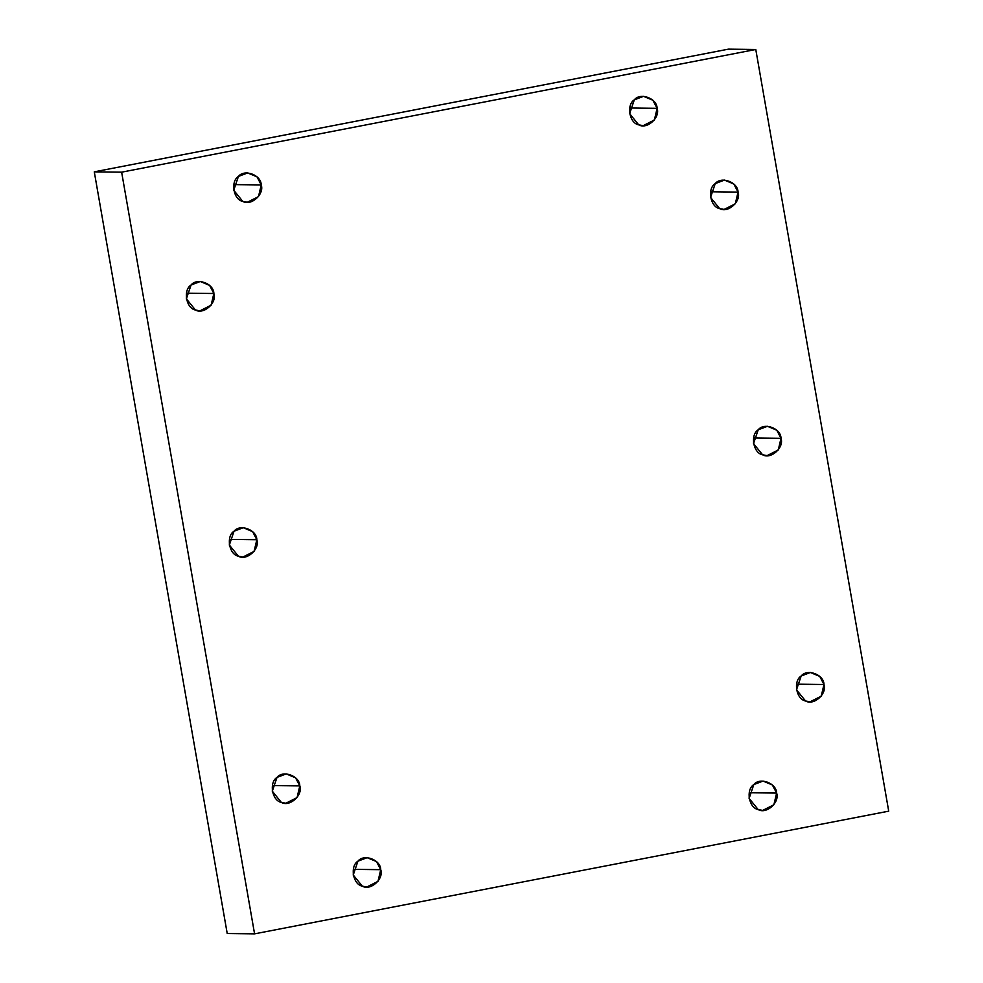 <?xml version="1.0" encoding="UTF-8"?>
<svg xmlns="http://www.w3.org/2000/svg" width="983" height="983" viewBox="0 0 983 983"><rect width="100%" height="100%" fill="white"/><g stroke="black" fill="none" stroke-linecap="round" stroke-linejoin="round"><path stroke-width="1.47" d="M380.728 869.672L376.489 861.563L367.163 857.668L357.935 861.169L353.241 874.993L362.297 886.15L366.806 886.998L377.988 881.358L380.728 869.672L353.376 869.341L353.278 875.177L353.376 869.341L380.728 869.672C384.058 878.986 370.517 891.09 362.297 886.15C352.946 884.54 349.739 866.183 357.935 861.169C363.956 853.477 380.704 859.732 380.728 869.672M299.803 785.909L295.551 777.799L286.225 773.904L276.997 777.406L272.303 791.229L281.359 802.398L285.881 803.234L297.063 797.606L299.803 785.909L272.451 785.589L272.34 791.413L272.451 785.589L299.803 785.909C303.133 795.222 289.58 807.326 281.359 802.398C272.008 800.776 268.814 782.419 276.997 777.406C283.018 769.714 299.766 775.968 299.803 785.909M256.833 539.716L252.594 531.606L243.268 527.699L234.028 531.213L229.346 545.037L238.39 556.194L242.912 557.042L254.093 551.402L256.833 539.716L229.481 539.384L229.371 545.221L229.481 539.384L256.833 539.716C260.163 549.018 246.61 561.133 238.39 556.194C229.051 554.584 225.844 536.214 234.028 531.213C240.049 523.521 256.796 529.763 256.833 539.716M213.864 293.512L209.625 285.402L200.299 281.507L191.058 285.009L186.377 298.832L195.42 310.001L199.942 310.837L211.124 305.197L213.864 293.512L186.512 293.192L186.401 299.016L186.512 293.192L213.864 293.512C217.194 302.825 203.641 314.929 195.42 310.001C186.082 308.379 182.875 290.022 191.058 285.009C197.079 277.317 213.839 283.571 213.864 293.512M261.232 184.927L256.981 176.817L247.655 172.922L238.427 176.424L233.733 190.247L242.789 201.417L247.311 202.265L258.48 196.625L261.232 184.927L233.88 184.607L233.77 190.444L233.88 184.607L261.232 184.927C264.562 194.241 251.009 206.344 242.789 201.417C233.438 199.795 230.231 181.437 238.427 176.424C244.448 168.732 261.195 174.986 261.232 184.927M657.111 108.339L652.872 100.229L643.546 96.334L634.305 99.836L629.624 113.659L638.667 124.816L643.189 125.664L654.371 120.024L657.111 108.339L629.759 108.007L629.648 113.844L629.759 108.007L657.111 108.339C660.441 117.641 646.888 129.756 638.667 124.816C629.329 123.207 626.122 104.837 634.305 99.836C640.326 92.144 657.086 98.386 657.111 108.339M738.049 192.103L733.797 183.993L724.471 180.086L715.243 183.588L710.549 197.411L719.605 208.58L724.127 209.428L735.296 203.788L738.049 192.103L710.697 191.771L710.586 197.608L710.697 191.771L738.049 192.103C741.379 201.404 727.825 213.52 719.605 208.58C710.254 206.958 707.047 188.601 715.243 183.588C721.264 175.908 738.012 182.15 738.049 192.103M781.006 438.295L776.767 430.185L767.44 426.29L758.212 429.792L753.519 443.616L762.575 454.773L767.084 455.62L778.266 449.981L781.006 438.295L753.654 437.963L753.556 443.8L753.654 437.963L781.006 438.295C784.348 447.609 770.795 459.712 762.575 454.773C753.224 453.163 750.017 434.805 758.212 429.792C764.233 422.1 780.981 428.355 781.006 438.295M823.975 684.5L819.736 676.39L810.41 672.483L801.182 675.997L796.488 689.808L805.544 700.977L810.053 701.825L821.235 696.185L823.975 684.5L796.623 684.168L796.525 690.005L796.623 684.168L823.975 684.5C827.305 693.801 813.764 705.917 805.544 700.977C796.193 699.355 792.986 680.998 801.182 675.997C807.203 668.305 823.951 674.547 823.975 684.5M776.619 793.072L772.368 784.975L763.041 781.067L753.814 784.569L749.12 798.393L758.176 809.562L762.697 810.41L773.879 804.77L776.619 793.072L749.267 792.753L749.157 798.589L749.267 792.753L776.619 793.072C779.949 802.386 766.396 814.502 758.176 809.562C748.825 807.94 745.63 789.582 753.814 784.569C759.834 776.877 776.582 783.132 776.619 793.072M121.634 172.172L94.282 171.841L227.22 933.518L254.572 933.85L121.634 172.172L254.572 933.85L227.22 933.518L94.282 171.841L121.634 172.172L755.78 49.482L888.718 811.159L254.572 933.85L888.718 811.159L755.78 49.482L121.634 172.172M728.428 49.15L755.78 49.482L728.428 49.15L94.282 171.841L728.428 49.15"/></g></svg>
